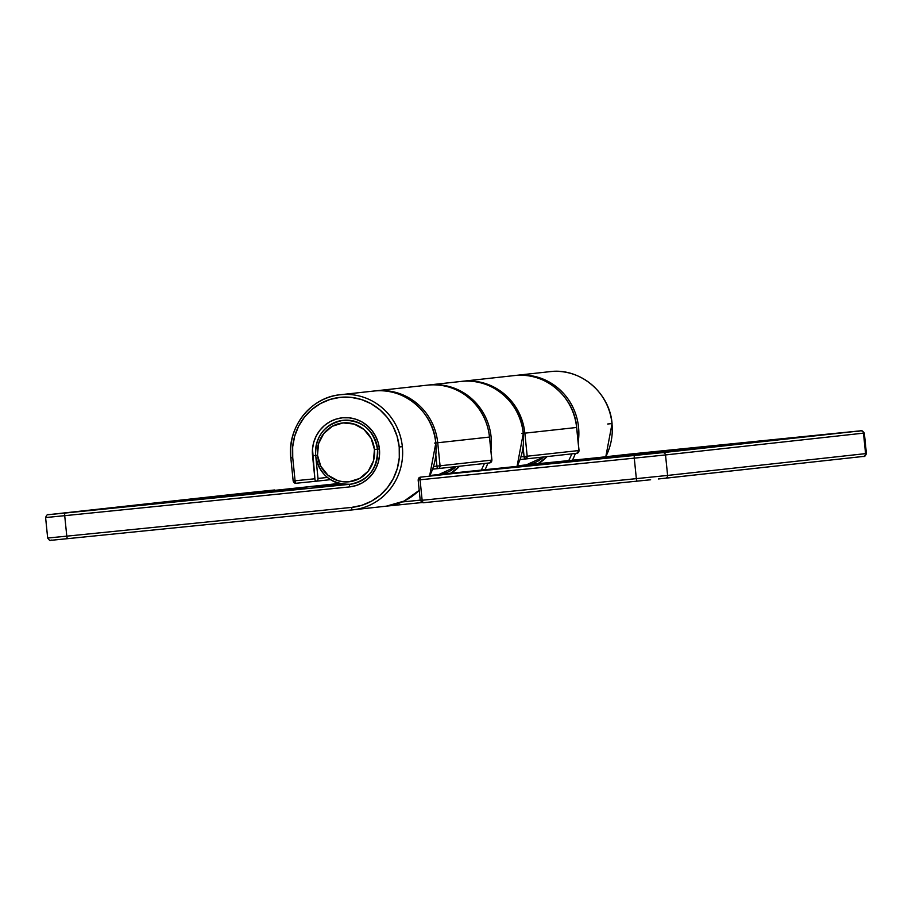 <?xml version="1.0" encoding="UTF-8"?>
<svg xmlns="http://www.w3.org/2000/svg" width="912" height="912" viewBox="0 0 912 912"><rect width="100%" height="100%" fill="white"/><g stroke="black" fill="none" stroke-linecap="round" stroke-linejoin="round"><path stroke-width="1.37" d="M724.481 444.737L678.015 449.525L724.481 444.737M575.198 461.176L528.732 465.964L575.198 461.176M649.834 452.956L603.368 457.744L649.834 452.956M461.985 381.341A57.901 55.997 83.7 0 1 462.794 381.25A57.901 55.997 83.7 0 1 524.856 433.166L576.612 427.477A57.901 55.997 -96.3 0 0 514.562 375.55L461.985 381.341M516.944 375.345A57.901 55.997 83.7 0 1 576.612 427.477L578.96 450.517A2.576 2.485 83.7 0 1 576.76 453.321L525.004 459.021L576.737 453.321A2.576 2.485 -96.3 0 0 578.96 450.517L527.193 456.217A2.576 2.485 83.7 0 1 525.004 459.021L525.004 459.021A2.576 2.485 83.7 0 1 524.981 459.021L520.102 459.511L524.981 459.021A2.576 0.65 -95.8 0 1 524.069 456.536L524.981 459.021L527.193 456.217L524.069 456.536L523.112 447.131L524.069 456.536L527.193 456.217L524.856 433.166L576.612 427.477L578.96 450.517L527.193 456.217L524.856 433.166A57.901 55.997 -96.3 0 0 462.908 381.239M524.149 465.097L595.981 457.835A2.576 2.485 -96.3 0 0 595.981 457.835A2.576 2.485 83.7 0 1 596.026 457.824L861.281 430.76L662.785 452.637L450.881 473.761A2.576 0.65 84.2 0 0 450.756 473.818A2.576 0.65 -95.8 0 1 450.881 473.761L454.529 473.408A2.576 2.485 -96.3 0 0 454.484 473.408M437.019 474.696L508.85 467.423A2.576 2.485 -96.3 0 0 508.85 467.423L437.144 474.685L538.012 464.174A2.576 0.65 84.2 0 0 537.898 464.231A2.576 0.65 -95.8 0 1 538.012 464.174L541.66 463.809A2.576 2.485 -96.3 0 0 541.648 463.82A2.576 2.485 -96.3 0 0 541.625 463.82M658.384 478.971L863.345 456.433A2.576 2.485 -96.3 0 0 863.368 456.433C864.428 456.992 865.431 456.023 866.4 453.526L864.325 433.052L863.482 433.143L865.568 453.629L667.607 475.426L665.521 454.94L863.482 433.143L865.568 453.629L866.4 453.526L667.607 475.426L665.521 454.94L634.273 458.155L636.348 478.64L422.142 500.266L420.067 479.792L634.273 458.155L636.348 478.64L667.607 475.426L636.348 478.64A2.576 0.65 84.2 0 0 637.26 481.126L650.632 479.769M429.814 384.932A57.901 55.997 83.7 0 1 489.482 437.065A57.901 55.997 -96.3 0 0 427.432 385.149L375.664 390.849A57.901 55.997 83.7 0 1 437.726 442.765L489.482 437.065L491.819 460.104L440.063 465.804L437.726 442.765L489.527 437.053M374.695 390.963A57.901 55.997 83.7 0 1 375.664 390.849L374.695 390.963M420.204 500.141L402.135 501.965L420.204 500.141M341.293 484.853L340.381 483.748M435.833 455.27L436.939 466.123L433.542 466.465L436.939 466.123A2.576 0.65 84.2 0 0 437.84 468.62A2.576 2.485 -96.3 0 0 437.863 468.608L489.607 462.92A2.576 2.485 -96.3 0 0 489.63 462.908A2.576 2.485 -96.3 0 0 491.819 460.104L489.607 462.92L491.91 460.093L440.063 465.804A2.576 2.485 83.7 0 1 437.863 468.608A2.576 2.485 83.7 0 1 437.84 468.62L437.84 468.62A2.576 0.65 -95.8 0 1 436.939 466.123L440.063 465.804L436.939 466.123L435.833 455.27M524.069 456.536L521.003 456.844L524.069 456.536M427.432 385.149C440.2 383.861 452.09 386.665 463.091 393.562C478.435 403.891 487.259 418.38 489.562 437.053L491.819 460.104M521.732 433.496L523.226 433.337M489.63 462.908L437.863 468.608A2.576 2.485 -96.3 0 0 440.063 465.804L437.726 442.765L435.776 442.97M437.84 468.62L432.653 469.144L437.863 468.608M434.591 443.084L437.726 442.765A57.901 55.997 -96.3 0 0 375.767 390.838M514.562 375.55C544.464 371.435 574.343 396.458 576.703 427.466L579.04 450.505L576.76 453.321A2.576 2.485 83.7 0 1 576.737 453.321M387.851 505.989L421.789 502.569L387.851 505.989A2.576 0.65 84.2 0 1 387.782 505.989M665.418 478.23A2.576 2.485 -96.3 0 0 667.607 475.426A2.576 2.485 83.7 0 1 665.407 478.23L863.368 456.433A2.576 2.485 -96.3 0 0 865.568 453.629A2.576 2.485 83.7 0 1 863.368 456.433L863.675 456.376M420.238 500.46L422.142 500.266L420.067 479.792L418.152 479.986L420.238 500.46L423.054 502.763L637.26 481.126A2.576 0.65 -95.8 0 1 636.348 478.64L422.142 500.266A2.576 0.65 84.2 0 0 423.054 502.763L422.142 500.266L420.318 500.449L423.054 502.763L637.26 481.126M864.314 433.04L863.482 433.143A2.576 2.485 -96.3 0 0 860.746 430.84A2.576 2.485 83.7 0 1 863.482 433.143L665.521 454.94A2.576 2.485 -96.3 0 0 662.785 452.637A2.576 2.485 83.7 0 1 665.521 454.94L634.273 458.155A2.576 0.65 -95.8 0 1 634.661 455.533A2.576 0.65 84.2 0 0 634.273 458.155L420.067 479.792L420.455 477.158A2.576 2.485 83.7 0 1 420.455 477.158A2.576 0.65 84.2 0 0 420.067 479.792L418.243 479.974A2.576 2.485 83.7 0 1 420.432 477.158L454.598 473.396M596.026 457.824L630.101 454.073A2.576 2.485 -96.3 0 0 630.055 454.085A2.576 2.485 -96.3 0 0 630.078 454.073L844.295 432.448A2.576 0.65 -95.8 0 1 844.307 432.448L662.785 452.637L454.507 473.408M864.325 433.052C860.164 428.081 861.281 432.014 856.858 431.182L596.003 457.835M231.26 495.98L157.4 503.481M305.908 487.76L232.047 495.262M353.024 509.831A57.901 55.997 -96.3 0 0 402.352 446.663L399.217 446.983L397.108 436.346L393.026 426.326L387.144 417.308L379.677 409.636L370.91 403.606L361.186 399.456L350.881 397.324L340.393 397.324L330.11 399.422L320.443 403.571L311.756 409.579L304.38 417.24L298.6 426.246L294.656 436.267L292.672 446.891L292.741 457.733L295.078 480.772L314.891 478.777L312.508 448.932L313.751 442.252L316.236 435.97L319.861 430.304L324.49 425.494L329.939 421.72L336.015 419.121L342.467 417.799L349.057 417.81L355.532 419.132L361.631 421.743L367.137 425.539L371.822 430.35L375.527 436.016L378.081 442.309L379.415 448.978L379.449 455.795L378.206 462.464L375.733 468.757L372.107 474.411L367.468 479.222L362.018 482.995L355.942 485.594L349.49 486.917A34.736 33.596 -96.3 0 0 379.415 448.978L377.579 449.16A32.159 31.111 83.7 0 1 350.174 484.261A32.159 31.111 83.7 0 1 349.877 484.283A2.576 0.65 84.2 0 0 349.49 486.917L64.706 515.679L66.793 536.153L351.576 507.403A2.576 0.65 84.2 0 0 352.477 509.888A2.576 0.65 -95.8 0 1 351.576 507.403L361.847 505.294L371.515 501.155L380.213 495.136L387.577 487.475L393.357 478.469L397.313 468.449L399.285 457.824L399.217 446.983A55.324 53.512 83.7 0 1 351.576 507.403L66.793 536.153L64.706 515.679L46.432 517.469M373.817 391.043A57.901 55.997 83.7 0 1 435.776 442.981L435.776 442.981A57.901 55.997 83.7 0 1 429.518 476.167A57.901 55.997 -96.3 0 0 435.776 442.981A57.901 55.997 -96.3 0 0 373.715 391.054L340.29 394.736A57.901 55.997 83.7 0 1 402.352 446.663A57.901 55.997 83.7 0 1 352.967 509.831L67.693 538.65A2.576 0.65 -95.8 0 1 66.793 536.153L48.518 537.943M419.212 490.337L404.084 501.076L386.392 506.16A57.901 55.997 -96.3 0 0 419.201 490.303A57.901 55.997 83.7 0 1 386.449 506.149M550.039 371.64A57.901 55.997 83.7 0 1 611.986 423.578L611.986 423.578A57.901 55.997 83.7 0 1 605.728 456.764A57.901 55.997 -96.3 0 0 611.986 423.578A57.901 55.997 -96.3 0 0 549.936 371.651L516.511 375.334A57.901 55.997 83.7 0 1 578.197 442.229A57.901 55.997 -96.3 0 0 521.698 375.014M461.278 381.421A57.901 55.997 83.7 0 1 523.226 433.348L523.226 433.348A57.901 55.997 83.7 0 1 516.967 466.534A57.901 55.997 -96.3 0 0 523.226 433.348A57.901 55.997 -96.3 0 0 461.176 381.433L429.05 384.967A57.901 55.997 83.7 0 1 490.93 450.494A57.901 55.997 -96.3 0 0 434.329 384.647M526.099 464.881L526.099 464.881A32.159 31.111 83.7 0 0 526.361 464.858A32.159 31.111 83.7 0 0 543.632 456.969L526.361 464.858M515.531 375.448A57.901 55.997 83.7 0 1 516.511 375.334L515.531 375.448M575.347 453.481A57.901 55.997 83.7 0 1 572.417 460.229M456.171 466.602A32.159 31.111 83.7 0 1 438.911 474.491A32.159 31.111 83.7 0 1 438.638 474.514A2.576 0.65 -95.8 0 0 438.569 474.536M428.241 385.058A57.901 55.997 83.7 0 1 429.05 384.967L428.241 385.058M487.886 463.102A57.901 55.997 83.7 0 1 484.956 469.851M377.75 452.58A32.159 31.111 -96.3 0 1 350.094 484.261A32.159 31.111 -96.3 0 1 315.677 455.419A32.159 31.111 83.7 0 1 343.106 420.318A32.159 31.111 83.7 0 1 377.579 449.16L374.456 449.479A29.594 28.625 83.7 0 1 348.965 481.798A29.594 28.625 83.7 0 1 317.501 455.236L318.527 443.745L323.726 433.576L332.321 426.257L342.992 422.917L354.118 424.057L364.002 429.506L371.15 438.433L374.456 449.479L373.43 460.97L368.231 471.139L359.636 478.458L348.965 481.798L343.357 481.798L337.85 480.658L327.955 475.209L320.819 466.283L317.501 455.236L315.586 455.419L317.501 455.236A29.594 28.625 83.7 0 1 342.992 422.917A29.594 28.625 83.7 0 1 374.456 449.479L377.579 449.16A32.159 31.111 -96.3 0 0 343.163 420.307A32.159 31.111 83.7 0 0 315.677 455.419L312.554 455.738L315.677 455.419A32.159 31.111 83.7 0 1 343.106 420.318A32.159 31.111 83.7 0 1 377.579 449.16L379.415 448.978A34.736 33.596 -96.3 0 0 342.467 417.799A34.736 33.596 -96.3 0 0 312.554 455.738L314.891 478.777L295.078 480.772L292.741 457.733A55.324 53.512 83.7 0 1 340.393 397.324A55.324 53.512 83.7 0 1 399.217 446.983L402.352 446.663A57.901 55.997 -96.3 0 0 340.393 394.725M349.877 484.283L65.094 513.046A2.576 0.65 84.2 0 0 64.706 515.679L349.49 486.917A2.576 0.65 -95.8 0 1 349.877 484.283L47.937 514.733L337.714 483.599M313.945 487.601L314.024 487.589A2.576 2.485 83.7 0 1 314.207 487.578A2.576 2.485 -96.3 0 0 314.024 487.589L345.591 484.42M338.569 483.713L306.683 487.042M67.556 538.661L51.767 540.235M56.305 539.79L63.464 539.072M290.917 457.915A57.901 55.997 83.7 0 1 340.29 394.736C310.536 397.222 286.949 427.523 290.825 457.927L292.741 457.733L290.825 457.927L293.162 480.966L295.078 480.772L293.162 480.966L295.99 483.269A2.576 0.65 -95.8 0 1 295.078 480.772A2.576 0.65 84.2 0 0 295.99 483.269L315.803 481.262A2.576 0.65 -95.8 0 1 314.891 478.777A2.576 0.65 84.2 0 0 315.803 481.262A2.576 2.485 -96.3 0 0 315.826 481.262L330.418 479.655L315.826 481.262A2.576 2.485 83.7 0 1 315.803 481.262L295.99 483.269A2.576 2.485 -96.3 0 1 293.254 480.955M318.014 478.458L315.917 457.767L318.014 478.458A2.576 2.485 83.7 0 1 315.826 481.262A2.576 2.485 -96.3 0 0 318.014 478.458L327.34 477.432L318.014 478.458M484.443 463.49L481.297 470.216M450.596 473.317L459.523 466.226A34.736 33.596 -96.3 0 1 450.596 473.317M538.046 463.695L546.983 456.593M571.904 453.857L568.757 460.594M67.693 538.65A2.576 0.65 84.2 0 0 67.705 538.65L52.201 540.189C49.647 539.585 51.026 542.412 47.675 538.046L66.793 536.153A2.576 0.65 84.2 0 0 67.693 538.65L352.477 509.888M605.796 456.752L612.066 423.567L607.7 424.012M536.78 464.356A34.736 33.596 -96.3 0 0 546.983 456.604M246.605 492.856L274.74 489.961L246.593 492.856A2.576 2.485 -96.3 0 0 246.593 492.856A2.576 2.485 -96.3 0 0 246.571 492.868L48.655 514.653A2.576 2.485 83.7 0 0 48.632 514.653A2.576 2.485 83.7 0 1 48.632 514.653L246.593 492.856M47.675 538.046L45.6 517.56L64.706 515.679A2.576 0.65 -95.8 0 1 65.094 513.046L48.655 514.653M339.72 483.599L334.202 484.318M678.14 449.525L752.024 442.024M528.857 465.964L602.718 458.462M603.493 457.744L677.354 450.243M337.166 482.858L338.865 485.093M491.91 460.093L489.562 437.053M418.152 479.986L420.432 477.158M377.5 449.171C377.636 468.688 368.516 480.385 350.151 484.261C330.908 484.34 319.382 474.73 315.586 455.419C315.37 436.016 324.547 424.319 343.106 420.318C362.212 420.204 373.669 429.826 377.5 449.171M373.715 391.054C403.663 386.939 433.531 412.03 435.856 442.97L429.586 476.155M461.176 381.433C491.112 377.306 520.991 402.409 523.317 433.337L517.036 466.522M538.331 463.535L517.389 465.85M450.87 473.168L429.928 475.471M386.392 506.16L352.967 509.831M456.125 466.602L438.911 474.491M612.066 423.567C609.752 392.627 579.872 367.536 549.936 371.651M48.632 514.653C47.572 514.094 46.569 515.063 45.6 517.56"/></g></svg>
